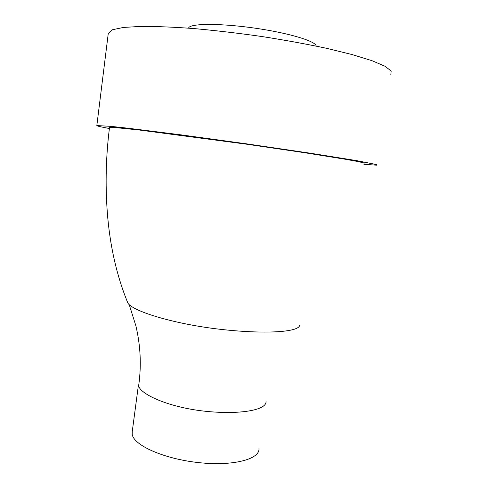 <?xml version="1.0" encoding="UTF-8"?>
<svg xmlns="http://www.w3.org/2000/svg" width="488" height="488" viewBox="0 0 488 488"><rect width="100%" height="100%" fill="white"/><g stroke="black" fill="none" stroke-linecap="round" stroke-linejoin="round"><path stroke-width="0.73" d="M364.048 163.45L363.786 162.882L357.673 161.491L345.486 159.271L303.981 152.616L246.434 144.167L139.049 129.985L113.387 127.374L109.562 127.527M258.963 448.35C260.269 459.159 233.234 466.43 198.549 462.6C163.87 458.897 133.511 445.239 132.205 434.265L132.26 431.459M363.914 164.304L376.644 165.176L376.492 164.572L356.569 160.619L310.679 153.262L246.678 143.862L180.2 134.755L128.051 128.222L110.941 126.355L96.831 125.569C96.917 126.008 101.101 126.984 109.385 128.509M108.275 33.416L112.502 29.744L123.385 27.444L141.062 26.389C156.093 26.346 173.874 27.084 194.407 28.603C216.099 30.579 238.589 33.215 261.879 36.521C284.925 40.126 306.409 44.042 326.338 48.257L352.226 54.595L372.009 60.701L385.014 66.258L391.169 71.016L390.821 74.817M188.472 28.133L188.899 27.462C192.303 23.265 222.54 23.369 256.182 28.328C289.841 33.245 316.364 41.443 316.108 46.073M138.598 386.154C141.727 395.25 170.611 407.681 205.57 411.286C239.675 414.855 267.711 410.164 265.978 400.947L265.984 400.996M299.547 325.71C297.338 332.767 259.781 334.189 215.885 328.784C171.27 323.239 132.681 311.009 127.935 303.158M132.102 432.667L138.458 384.812L138.592 386.136M138.842 384.349C141.465 364.81 140.477 345.297 135.871 325.807L129.235 304.671M109.519 127.423C105.981 155.574 105.219 183.604 107.244 211.517C109.715 245.037 116.602 275.586 127.923 303.158M108.293 33.257L96.831 125.569"/></g></svg>
